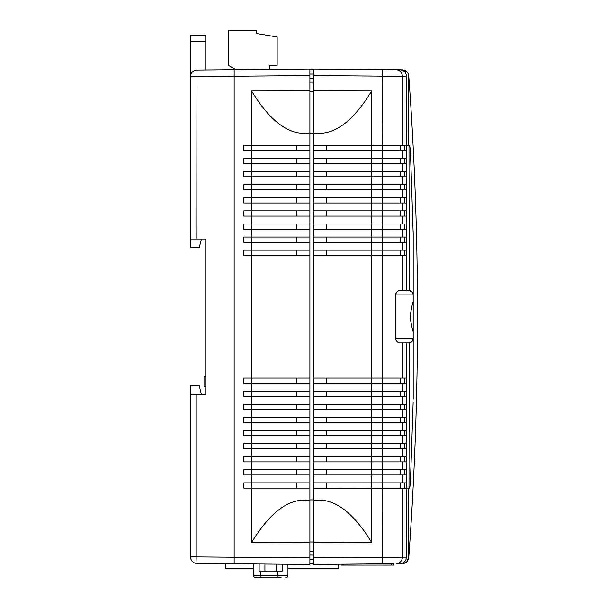 <?xml version="1.0" encoding="UTF-8"?>
<svg xmlns="http://www.w3.org/2000/svg" width="608" height="608" viewBox="0 0 608 608"><rect width="100%" height="100%" fill="white"/><g stroke="black" fill="none" stroke-linecap="round" stroke-linejoin="round"><path stroke-width="0.91" d="M309.898 542.67L251.598 542.511L251.598 488.102L243.823 488.102L243.823 482.858L251.598 482.858L251.598 475L243.823 475L243.823 469.764L251.598 469.764L251.598 461.905L243.823 461.905L243.823 456.669L251.598 456.669L251.598 448.81L243.823 448.81L243.823 443.566L251.598 443.566L251.598 435.708L243.823 435.708L243.823 430.472L309.898 430.472L309.898 564.444L234.148 563.783L234.148 557.232L309.898 557.893M409.511 145.38C409.936 145.745 410.324 149.986 410.658 158.095C410.324 149.986 409.936 145.745 409.511 145.38L406.448 145.38L406.554 76.342L402.352 76.312L402.352 145.38L313.386 145.38L313.386 69.038L313.386 69.692L309.898 69.692L309.898 69.038L309.898 145.38L243.823 145.38L243.823 150.617L309.898 150.617L309.898 158.475L243.823 158.475L243.823 163.719L309.898 163.719L309.898 171.578L243.823 171.578L243.823 176.814L309.898 176.814L309.898 184.672L243.823 184.672L243.823 189.909L309.898 189.909L309.898 197.767L243.823 197.767L243.823 203.011L309.898 203.011L309.898 210.87L243.823 210.87L243.823 216.106L309.898 216.106L309.898 223.964L243.823 223.964L243.823 229.201L309.898 229.201L309.898 237.059L243.823 237.059L243.823 242.303L309.898 242.303L309.898 250.162L243.823 250.162L243.823 255.398L251.598 255.398L251.598 378.077L309.898 378.077L309.898 383.321L251.598 383.321L251.598 378.077L243.823 378.077L243.823 383.321L251.598 383.321L251.598 391.18L309.898 391.18L309.898 396.416L251.598 396.416L251.598 391.18L243.823 391.18L243.823 396.416L251.598 396.416L251.598 404.274L309.898 404.274L309.898 409.511L251.598 409.511L251.598 404.274L243.823 404.274L243.823 409.511L251.598 409.511L251.598 417.369L309.898 417.369L309.898 422.613L251.598 422.613L251.598 417.369L243.823 417.369L243.823 422.613L251.598 422.613L251.598 435.708L309.898 435.708M309.898 488.102L251.598 488.102L251.598 482.858L309.898 482.858M309.898 448.81L251.598 448.81L251.598 443.566L309.898 443.566M309.898 475L251.598 475L251.598 469.764L309.898 469.764M309.898 461.905L251.598 461.905L251.598 456.669L309.898 456.669M309.898 90.812L251.598 90.972L251.598 255.398L309.898 255.398L309.898 250.162M309.898 75.582L234.148 76.243L234.148 69.7L196.984 70.026L196.81 239.028L190.494 239.028L190.494 247.76L199.219 247.76L201.408 239.028L205.77 239.028L205.77 240.342M234.148 563.783L196.984 563.456A6.551 6.551 0 0 1 190.494 556.905L190.494 394.455L205.77 394.455L205.77 393.148M309.898 150.617L309.898 145.38M309.898 163.719L309.898 158.475M309.898 176.814L309.898 171.578M309.898 189.909L309.898 184.672M309.898 203.011L309.898 197.767M309.898 216.106L309.898 210.87M309.898 229.201L309.898 223.964M309.898 242.303L309.898 237.059M309.898 255.398L309.898 378.077M309.898 383.321L309.898 391.18M309.898 396.416L309.898 404.274M309.898 409.511L309.898 417.369M309.898 422.613L309.898 430.472M234.855 69.692L205.77 69.943L205.77 41.777L190.494 41.777L190.494 35.226L205.77 35.226L205.77 41.777M234.148 69.7L309.898 69.038M190.494 239.028L190.494 76.57L234.148 76.243L234.148 557.232L196.81 556.905L196.984 563.456M190.494 394.455L190.494 385.723L199.219 385.723L201.408 394.455M196.81 239.028L205.77 239.028L205.77 394.455M309.898 132.871C290.062 136.2 270.628 122.238 251.598 90.972M251.598 542.511C270.628 511.244 290.062 497.276 309.898 500.612M296.803 435.708L296.803 430.472M296.803 197.767L296.803 203.011M296.803 488.102L296.803 482.858M296.803 145.38L296.803 150.617M296.803 448.81L296.803 443.566M296.803 422.613L296.803 417.369M296.803 210.87L296.803 216.106M296.803 475L296.803 469.764M296.803 158.475L296.803 163.719M296.803 223.964L296.803 229.201M296.803 171.578L296.803 176.814M296.803 237.059L296.803 242.303M296.803 184.672L296.803 189.909M296.803 461.905L296.803 456.669M296.803 383.321L296.803 378.077M296.803 396.416L296.803 391.18M296.803 409.511L296.803 404.274M296.803 250.162L296.803 255.398M196.984 70.026A6.551 6.551 0 0 0 190.494 76.57L190.494 41.777M205.77 386.817L204.022 386.817L204.022 376.778L205.77 376.778M313.386 555.058L309.898 555.058M388.428 563.783L393.718 563.783L393.718 565.098L341.331 565.098L341.331 564.201M313.386 563.783L309.898 563.783M234.855 563.783L221.054 563.669M313.386 559.421L309.898 559.421M225.416 563.783L225.416 568.153L253.794 568.153L253.794 563.95M287.956 568.153L338.496 568.153L338.496 564.224M400.026 563.684L402.291 563.669C406.235 563.259 408.401 561.07 408.781 557.118L408.781 488.102L409.511 488.102C409.944 487.715 410.324 483.474 410.658 475.388L413.136 402.526M410.658 158.095L413.197 234.361L413.197 399.114M408.781 145.38L408.781 76.365C408.409 72.413 406.243 70.232 402.291 69.814L406.889 71.752M410.658 157.989L410.415 153.003L410.658 157.989M410.263 150.602L410.119 148.831L410.263 150.602M409.967 147.311L409.815 146.262L409.967 147.311M409.967 486.134L410.111 484.736L409.967 486.134M410.271 482.775L410.408 480.594L410.271 482.775M408.781 557.118L406.889 561.731M408.781 488.102L400.292 488.102M408.774 75.886C408.181 72.192 406.022 70.171 402.298 69.814L400.026 69.791M389.135 563.783L313.386 564.444L313.386 557.893L406.554 557.133L406.448 488.315L313.386 488.315L313.386 145.38M313.386 557.893L313.386 488.315M402.352 461.905L402.352 469.764L406.6 469.764L406.6 461.905L313.386 461.905M402.352 456.669L382.47 456.669L382.47 448.81L402.352 448.81L402.352 456.669L406.6 456.669L406.6 342.935M382.47 456.669L313.386 456.669M406.6 422.613L313.386 422.613M402.352 417.369L382.47 417.369L382.47 409.511L402.352 409.511L402.352 417.369L406.6 417.369M382.47 417.369L313.386 417.369M406.6 383.321L313.386 383.321M402.352 342.935L402.352 378.077L406.6 378.077M402.352 378.077L313.386 378.077M382.47 448.81L313.386 448.81M402.352 448.81L406.6 448.81M402.352 443.566L382.47 443.566L382.47 435.708L402.352 435.708L402.352 443.566L406.6 443.566M382.47 443.566L313.386 443.566M382.47 409.511L313.386 409.511M402.352 409.511L406.6 409.511M402.352 404.274L382.47 404.274L382.47 396.416L402.352 396.416L402.352 404.274L406.6 404.274M382.47 404.274L313.386 404.274M382.47 435.708L313.386 435.708M402.352 435.708L406.6 435.708M402.352 422.613L402.352 430.472L406.6 430.472M402.352 430.472L313.386 430.472M382.47 396.416L313.386 396.416M402.352 396.416L406.6 396.416M402.352 383.321L402.352 391.18L406.6 391.18M402.352 391.18L313.386 391.18M402.352 475L402.352 482.858L406.6 482.858L406.6 475L313.386 475M402.352 469.764L313.386 469.764M402.352 163.719L402.352 171.578L406.6 171.578L406.6 163.719L313.386 163.719M402.352 171.578L313.386 171.578M406.6 171.578L406.6 176.814L313.386 176.814M402.352 203.011L402.352 210.87L406.6 210.87L406.6 203.011L313.386 203.011M402.352 210.87L313.386 210.87M406.6 210.87L406.6 216.106L313.386 216.106M402.352 242.303L402.352 250.162L406.6 250.162L406.6 242.303L313.386 242.303M402.352 250.162L313.386 250.162M408.994 145.38L409.214 290.563L406.6 290.548L406.6 255.398L313.386 255.398M402.352 176.814L402.352 184.672L406.6 184.672L406.6 176.814M402.352 184.672L313.386 184.672M406.6 184.672L406.6 189.909L313.386 189.909M402.352 145.38L406.448 145.38M406.6 145.38L406.6 150.617L313.386 150.617M402.352 216.106L402.352 223.964L406.6 223.964L406.6 216.106M402.352 223.964L313.386 223.964M406.6 223.964L406.6 229.201L313.386 229.201M402.352 189.909L402.352 197.767L406.6 197.767L406.6 189.909M402.352 197.767L313.386 197.767M402.352 229.201L402.352 237.059L406.6 237.059L406.6 229.201M402.352 237.059L313.386 237.059M402.352 150.617L402.352 158.475L406.6 158.475L406.6 150.617M402.352 158.475L313.386 158.475M402.352 482.858L313.386 482.858M413.151 300.367L413.151 331.748C412.118 328.692 411.107 323.692 410.126 316.738C411.107 309.791 412.118 304.79 413.151 301.735L413.151 294.91A4.362 4.362 0 0 0 408.781 290.548L400.117 290.548C398.415 290.396 396.933 291.536 395.686 293.968L395.686 339.507C396.933 341.939 398.407 343.079 400.117 342.935L409.214 342.912L408.994 488.102L409.511 488.102C409.944 487.715 410.324 483.474 410.658 475.388M406.6 158.475L406.6 163.719M406.6 197.767L406.6 203.011M406.6 237.059L406.6 242.303M406.6 250.162L406.6 255.398M313.386 542.67L371.686 542.511L371.686 90.972L313.386 90.812M406.554 557.133C406.159 561.055 403.993 563.236 400.056 563.684L396.218 563.715L400.049 563.684M313.386 69.038L396.218 69.76A6.551 6.194 90.5 0 1 402.352 76.312L313.386 75.582M400.049 69.791L396.218 69.76L400.049 69.791C403.986 70.232 406.152 72.42 406.554 76.342M371.686 542.511C352.655 511.244 333.222 497.276 313.386 500.612M313.386 132.871C333.222 136.2 352.655 122.238 371.686 90.972M413.136 230.956L413.197 234.361M395.565 294.91L413.151 294.91L413.151 338.572L412.163 341.339L409.214 342.912M409.214 290.563L412.163 292.144M406.6 488.102L406.6 482.858M404.366 482.858L404.366 488.102M404.366 456.669L404.366 461.905M406.6 461.905L406.6 456.669M326.488 456.669L326.488 461.905M404.366 417.369L404.366 422.613M326.488 417.369L326.488 422.613M404.366 378.077L404.366 383.321M326.488 378.077L326.488 383.321M404.366 443.566L404.366 448.81M326.488 443.566L326.488 448.81M404.366 404.274L404.366 409.511M326.488 404.274L326.488 409.511M404.366 430.472L404.366 435.708M326.488 430.472L326.488 435.708M404.366 391.18L404.366 396.416M326.488 391.18L326.488 396.416M404.366 469.764L404.366 475M406.6 475L406.6 469.764M326.488 469.764L326.488 475M404.366 176.814L404.366 171.578M326.488 176.814L326.488 171.578M404.366 216.106L404.366 210.87M326.488 216.106L326.488 210.87M404.366 255.398L404.366 250.162M326.488 255.398L326.488 250.162M404.366 189.909L404.366 184.672M326.488 189.909L326.488 184.672M404.366 150.617L404.366 145.38M326.488 150.617L326.488 145.38M404.366 229.201L404.366 223.964M326.488 229.201L326.488 223.964M404.366 203.011L404.366 197.767M326.488 203.011L326.488 197.767M404.366 242.303L404.366 237.059M326.488 242.303L326.488 237.059M404.366 163.719L404.366 158.475M326.488 163.719L326.488 158.475M326.488 488.315L371.686 488.102M326.488 482.858L326.488 488.102M313.386 551.342L309.898 551.342M313.386 541.986L309.898 541.986M313.386 499.898L309.898 499.898M313.386 133.578L309.898 133.578M313.386 91.496L309.898 91.496M313.386 82.141L309.898 82.141M408.781 290.548A4.362 4.362 0 0 1 413.151 294.91L413.144 294.728M395.686 293.968L395.686 338.572L413.151 338.572A4.362 4.362 0 0 1 408.781 342.935A4.362 4.362 0 0 0 413.151 338.572L413.151 331.748M313.386 78.424L309.898 78.424M313.386 74.062L309.898 74.062M281.101 577.6L277.613 577.6M277.712 571.049L278.092 577.6L255.649 577.6A2.181 2.181 0 0 1 253.468 575.419L287.956 575.419L287.956 564.247M253.468 575.419L253.468 568.153M263.819 577.6L262.071 577.6M282.287 564.201L282.287 571.049L259.145 571.049L259.145 563.996M276.496 571.049L276.496 564.148M264.928 571.049L264.928 564.049M287.956 575.419A2.181 2.181 0 0 1 285.775 577.6M269.291 69.396L269.291 65.33L277.157 65.33L277.157 36.951L256.196 33.455L256.196 30.4L228.258 30.4L228.258 65.33L236.094 69.684M196.81 394.455L196.81 556.905L190.494 556.905M243.899 430.472L243.899 435.708M243.899 203.011L243.899 197.767M243.899 482.858L243.899 488.102M243.899 150.617L243.899 145.38M243.899 443.566L243.899 448.81M243.899 417.369L243.899 422.613M243.899 216.106L243.899 210.87M243.899 469.764L243.899 475M243.899 163.719L243.899 158.475M243.899 229.201L243.899 223.964M243.899 176.814L243.899 171.578M243.899 242.303L243.899 237.059M243.899 189.909L243.899 184.672M243.899 456.669L243.899 461.905M243.899 378.077L243.899 383.321M243.899 391.18L243.899 396.416M243.899 404.274L243.899 409.511M243.899 255.398L243.899 250.162M402.352 255.398L402.352 290.548M382.47 378.077L382.47 255.398M382.295 563.836L382.47 488.315M402.352 488.315L402.352 557.171A6.551 6.194 -90.5 0 1 396.218 563.715M382.47 145.38L382.295 69.639M382.47 158.475L382.47 150.617M382.47 237.059L382.47 229.201M382.47 197.767L382.47 189.909M382.47 223.964L382.47 216.106M382.47 184.672L382.47 176.814M382.47 250.162L382.47 242.303M382.47 210.87L382.47 203.011M382.47 171.578L382.47 163.719M382.47 482.858L382.47 475M382.47 391.18L382.47 383.321M382.47 430.472L382.47 422.613M382.47 469.764L382.47 461.905M382.394 461.905L382.394 456.669M400.292 461.905L400.292 456.669M382.394 422.613L382.394 417.369M400.292 422.613L400.292 417.369M382.394 383.321L382.394 378.077M400.292 383.321L400.292 378.077M382.394 448.81L382.394 443.566M400.292 448.81L400.292 443.566M382.394 409.511L382.394 404.274M400.292 409.511L400.292 404.274M382.394 435.708L382.394 430.472M400.292 435.708L400.292 430.472M382.394 396.416L382.394 391.18M400.292 396.416L400.292 391.18M382.394 475L382.394 469.764M400.292 475L400.292 469.764M400.292 171.578L400.292 176.814M382.394 171.578L382.394 176.814M400.292 210.87L400.292 216.106M382.394 210.87L382.394 216.106M400.292 250.162L400.292 255.398M382.394 250.162L382.394 255.398M400.292 184.672L400.292 189.909M382.394 184.672L382.394 189.909M400.292 145.38L400.292 150.617M382.394 145.38L382.394 150.617M400.292 223.964L400.292 229.201M382.394 223.964L382.394 229.201M400.292 197.767L400.292 203.011M382.394 197.767L382.394 203.011M400.292 237.059L400.292 242.303M382.394 237.059L382.394 242.303M400.292 158.475L400.292 163.719M382.394 158.475L382.394 163.719M382.394 488.315L382.394 482.858M400.292 488.315L400.292 482.858M395.686 339.507L395.565 338.572M261.06 577.6L260.68 571.049M343.512 564.178L343.512 565.098M391.537 563.783L391.537 565.098M408.781 557.43L409.579 546.227C420.181 392.768 420.151 239.316 409.48 85.857L408.781 76.046M402.298 563.669C406.022 563.312 408.181 561.29 408.774 557.589"/></g></svg>
